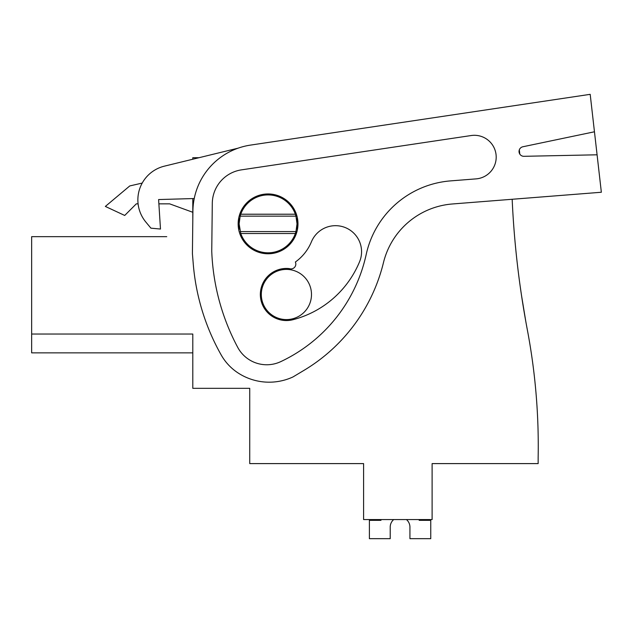 <?xml version="1.0" encoding="UTF-8"?>
<svg xmlns="http://www.w3.org/2000/svg" width="633" height="633" viewBox="0 0 633 633"><rect width="100%" height="100%" fill="white"/><g stroke="black" fill="none" stroke-linecap="round" stroke-linejoin="round"><path stroke-width="0.95" d="M192.796 352.858L31.65 352.858L31.65 334.042L192.796 334.042L192.796 388.33L249.734 388.33L249.734 463.601L363.595 463.601L363.595 519.566L432.11 519.566L432.11 463.601L538.153 463.601L538.153 457.445A623.244 623.244 0 0 0 527.384 330.062A926.411 926.411 0 0 1 512.168 199.268M521.45 295.033L525.778 321.327L521.45 295.041M521.418 294.796L520.12 285.839L521.418 294.78M31.65 334.042L31.65 236.663L166.748 236.663M164.366 166.162L238.087 148.169L199.015 157.704L192.796 157.704L192.796 159.223L164.366 166.162A34.736 34.736 0 0 0 145.891 222.112L150.915 228.165L145.891 222.112M192.796 198.572L192.796 220.284M169.644 203.85L158.875 203.85L169.644 203.85L192.796 212.284M136.309 203.85L138.089 203.85L136.309 203.85L124.709 215.457L105.347 206.429L129.757 185.944L142.219 183.064M239.614 218.512A28.952 28.952 0 0 0 239.614 229.209M296.521 229.209A28.952 28.952 0 0 0 296.521 218.512M311.491 294.495A25.091 25.091 0 0 1 286.401 319.586A25.091 25.091 0 0 1 261.31 294.495A25.091 25.091 0 0 1 286.401 269.405A25.091 25.091 0 0 1 311.491 294.495M295.967 231.575L297.019 223.86L295.967 216.154L240.16 216.154L239.116 223.86L240.769 233.514L295.358 233.514L295.967 231.575L240.16 231.575M295.358 233.514A28.952 28.952 0 0 1 240.769 233.514M240.769 214.215L295.358 214.215A28.952 28.952 0 0 0 240.769 214.215L240.16 216.154M295.358 214.215L295.967 216.154M419.181 519.566L419.181 520.334L430.756 520.334L430.756 538.667L409.931 538.667L409.931 527.091A9.859 9.859 0 0 0 406.441 519.566A9.859 9.859 0 0 1 409.931 527.091A9.859 9.859 0 0 0 406.441 519.566A9.859 9.859 0 0 1 409.931 527.091A9.859 9.859 0 0 0 406.441 519.566A9.859 9.859 0 0 1 409.931 527.091A9.859 9.859 0 0 0 406.441 519.566A9.859 9.859 0 0 1 409.931 527.091A9.859 9.859 0 0 0 406.441 519.566M393.702 519.566A9.859 9.859 0 0 0 390.221 527.091A9.859 9.859 0 0 1 393.702 519.566A9.859 9.859 0 0 0 390.221 527.091A9.859 9.859 0 0 1 393.702 519.566A9.859 9.859 0 0 0 390.221 527.091A9.859 9.859 0 0 1 393.702 519.566A9.859 9.859 0 0 0 390.221 527.091A9.859 9.859 0 0 1 393.702 519.566A9.859 9.859 0 0 0 390.221 527.091L390.221 538.667L369.387 538.667L369.387 520.334L380.971 520.334L380.971 519.566M522.874 146.761L522.874 146.761A4.827 4.827 0 0 0 523.966 156.311L597.085 154.8L601.35 192.25L452.397 203.976A77.194 77.194 0 0 0 383.471 262.6A173.695 173.695 0 0 1 303.943 370.384L292.944 376.967A56.859 56.859 0 0 1 238.087 372.964A52.112 52.112 0 0 1 221.162 354.915A221.946 221.946 0 0 1 193.247 263.834L192.416 253.588L192.907 211.137A67.549 67.549 0 0 1 250.462 145.107L590.193 94.333L594.458 131.783L522.874 146.761M519.321 149.871A4.827 4.827 0 0 0 519.796 154.08L519.321 149.871M194.236 198.533L158.606 199.553L160.481 229.043L150.915 228.165M241.442 169.866A34.206 34.206 0 0 0 212.292 203.312L211.746 251.246A221.946 221.946 0 0 0 237.715 347.351A32.9 32.9 0 0 0 280.751 361.633A155.038 155.038 0 0 0 366.206 254.458A93.913 93.913 0 0 1 450.585 180.888L476.087 178.878A21.823 21.823 0 0 0 496.058 154.65A21.823 21.823 0 0 0 471.15 135.541L241.442 169.866M597.085 154.8L594.458 131.783M289.328 268.606A4.827 4.827 0 0 0 295.366 262.022A46.921 46.921 0 0 0 311.436 241.782A26.056 26.056 0 0 1 345.46 227.651A26.056 26.056 0 0 1 359.591 261.682A99.033 99.033 0 0 1 292.944 319.712A26.056 26.056 0 0 1 260.408 296.339A26.056 26.056 0 0 1 289.328 268.606M297.977 223.86A29.917 29.917 0 0 0 268.068 193.951A29.917 29.917 0 0 0 238.15 223.86A29.917 29.917 0 0 0 268.068 253.778A29.917 29.917 0 0 0 297.977 223.86"/></g></svg>
